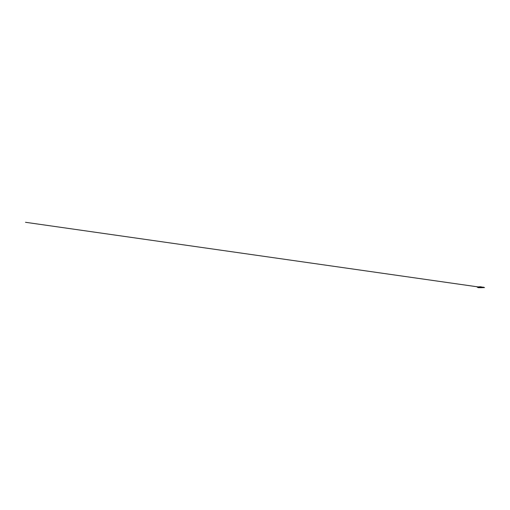 <?xml version="1.0" encoding="UTF-8"?>
<svg xmlns="http://www.w3.org/2000/svg" width="510" height="510" viewBox="0 0 510 510"><rect width="100%" height="100%" fill="white"/><g stroke="black" fill="none" stroke-linecap="round" stroke-linejoin="round"><path stroke-width="0.38" stroke-dasharray="2.55 1.91" d="M479.445 287.13L480.815 287.009L479.636 287.2M480.815 287.009L479.668 287.187L481.548 287.347M481.058 287.71L481.058 286.805L481.058 287.71M480.484 287.257L481.058 287.257L480.484 287.257"/><path stroke-width="0.76" d="M480.815 287.002L479.445 287.13L480.452 287.251M479.636 287.2L480.777 287.302M481.261 287.366L25.5 222.29L481.319 287.372M481.058 287.71L481.058 287.257L482.785 287.391L482.785 287.066L484.392 287.563L483.423 287.589L484.392 287.5L483.333 287.213L484.5 287.576L481.058 287.71L481.058 286.805L482.785 287.391L481.058 287.257L481.058 286.805L478.769 286.805L478.769 287.257L481.058 287.257L481.058 287.71L481.058 287.257L478.769 287.257L478.769 286.805L477.245 287.206L478.769 287.257L478.769 287.71L478.769 287.257L477.245 287.213L478.036 287.238L478.036 287.64L481.058 287.71M482.938 287.41L483.333 287.557L482.938 287.41M479.821 287.206L480.248 287.219"/></g></svg>
